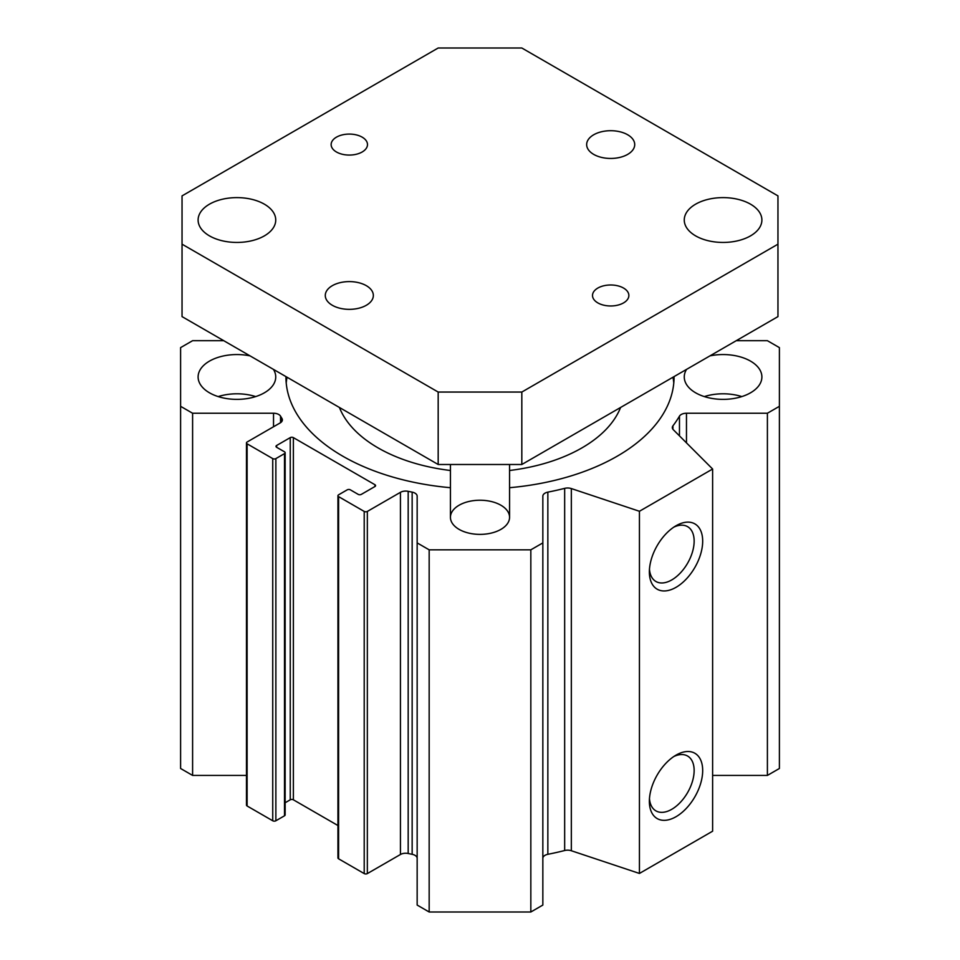 <?xml version="1.0" encoding="UTF-8"?>
<svg xmlns="http://www.w3.org/2000/svg" width="960" height="960" viewBox="0 0 960 960"><rect width="100%" height="100%" fill="white"/><g stroke="black" fill="none" stroke-linecap="round" stroke-linejoin="round"><path stroke-width="1.44" d="M542.844 858.348A7.392 4.272 180 0 1 547.848 854.304A210.696 121.644 0 0 0 564.66 850.524A7.392 4.272 180 0 1 571.332 850.74L639.432 873.444L712.62 831.192L712.62 469.02L639.432 511.272L571.332 488.568A7.392 4.272 0 0 0 564.66 488.364A210.696 121.644 180 0 1 547.848 492.132A7.392 4.272 0 0 0 542.844 496.176L542.844 542.904L530.832 549.828L429.168 549.828L417.156 542.904L417.156 496.176A7.392 4.272 0 0 0 412.152 492.132A210.696 121.644 180 0 1 408.18 491.328A7.392 4.272 0 0 0 400.44 492.324L367.344 511.428A2.22 1.284 180 0 1 364.212 511.428L338.592 496.632A2.22 1.284 180 0 1 337.944 495.732A2.22 1.284 180 0 1 338.592 494.82L347.22 489.84A2.22 1.284 180 0 1 350.364 489.84L358.2 494.376A2.22 1.284 0 0 0 361.332 494.376L374.928 486.528A2.22 1.284 0 0 0 375.576 485.616A2.22 1.284 0 0 0 374.928 484.716L293.376 437.628A2.22 1.284 0 0 0 290.244 437.628L276.648 445.476A2.22 1.284 0 0 0 276 446.388A2.22 1.284 0 0 0 276.648 447.288L284.496 451.812A2.22 1.284 180 0 1 285.144 452.724A2.22 1.284 180 0 1 284.496 453.624L275.868 458.604A2.22 1.284 180 0 1 272.736 458.604L247.116 443.82A2.22 1.284 180 0 1 246.468 442.908A2.22 1.284 180 0 1 247.116 442.008L280.2 422.904A7.392 4.272 0 0 0 282.372 419.892A7.392 4.272 0 0 0 281.928 418.428A210.696 121.644 180 0 1 280.536 416.148A7.392 4.272 0 0 0 273.528 413.244L192.6 413.244L180.6 406.32L180.6 347.616L192.6 340.692L223.752 340.692M417.156 542.904L417.156 905.064L429.168 912L530.832 912L542.844 905.064L542.844 542.904M337.944 495.732L337.944 857.904A2.22 1.284 0 0 0 338.592 858.804L364.212 873.588A2.22 1.284 0 0 0 367.344 873.588L400.44 854.496A7.392 4.272 180 0 1 408.18 853.5A210.696 121.644 0 0 0 412.152 854.304A7.392 4.272 180 0 1 417.156 858.348M285.144 802.752L290.244 799.8A2.22 1.284 180 0 1 293.376 799.8L337.944 825.528M246.468 442.908L246.468 805.08A2.22 1.284 0 0 0 247.116 805.992L272.736 820.776A2.22 1.284 0 0 0 275.868 820.776L284.496 815.796A2.22 1.284 0 0 0 285.144 814.896L285.144 452.724M180.6 406.32L180.6 768.492L192.6 775.416L246.468 775.416M712.62 775.416L767.4 775.416L779.4 768.492L779.4 406.32L767.4 413.244L686.472 413.244A7.392 4.272 0 0 0 679.464 416.148A210.696 121.644 180 0 1 672.936 425.844A7.392 4.272 0 0 0 672.312 427.56A7.392 4.272 0 0 0 673.296 429.696L712.62 469.02M286.224 383.004A194.064 112.044 180 0 1 287.028 377.22M672.972 377.22A194.064 112.044 180 0 1 673.776 383.004M450.432 487.704A194.064 112.044 180 0 1 342.78 456.192A194.064 112.044 180 0 1 285.936 376.968A194.064 112.044 180 0 1 285.936 376.596M674.064 376.596A194.064 112.044 180 0 1 674.064 376.968A194.064 112.044 180 0 1 509.568 487.704M339.42 407.472A144.156 83.232 0 0 0 378.06 447.888A144.156 83.232 0 0 0 450.432 470.496M509.568 470.496A144.156 83.232 0 0 0 581.94 447.888A144.156 83.232 0 0 0 620.58 407.472M459.096 529.38A29.568 17.076 180 0 1 450.432 517.308A29.568 17.076 180 0 1 480 500.232A29.568 17.076 180 0 1 509.568 517.308A29.568 17.076 180 0 1 491.316 533.076A29.568 17.076 180 0 1 459.096 529.38M704.316 396.588A38.808 22.404 180 0 1 741.828 396.588M709.932 355.884A38.808 22.404 180 0 1 761.892 376.968A38.808 22.404 180 0 1 737.928 397.668A38.808 22.404 180 0 1 695.628 392.808A38.808 22.404 180 0 1 684.264 376.968A38.808 22.404 180 0 1 686.556 369.384M218.172 396.588A38.808 22.404 180 0 1 255.684 396.588M273.444 369.384A38.808 22.404 180 0 1 275.736 376.968A38.808 22.404 180 0 1 251.772 397.668A38.808 22.404 180 0 1 209.484 392.808A38.808 22.404 180 0 1 198.108 376.968A38.808 22.404 180 0 1 250.068 355.884M649.368 571.932A37.704 21.768 -60 0 1 676.032 525.756A37.704 21.768 -60 0 1 702.684 541.152A37.704 21.768 -60 0 1 676.032 587.328A37.704 21.768 -60 0 1 649.368 571.932M649.464 569.304A31.668 18.276 120 0 0 655.932 581.496A31.668 18.276 120 0 0 687.588 563.22A31.668 18.276 120 0 0 687.588 526.656A31.668 18.276 120 0 0 673.8 527.148M649.368 801.312A37.704 21.768 -60 0 1 676.032 755.136A37.704 21.768 -60 0 1 702.684 770.52A37.704 21.768 -60 0 1 676.032 816.708A37.704 21.768 -60 0 1 649.368 801.312M649.464 798.684A31.668 18.276 120 0 0 655.932 810.876A31.668 18.276 120 0 0 687.588 792.588A31.668 18.276 120 0 0 687.588 756.036A31.668 18.276 120 0 0 673.8 756.528M639.432 873.444L639.432 511.272M530.832 912L530.832 549.828M429.168 912L429.168 549.828M192.6 775.416L192.6 413.244M736.248 340.692L767.4 340.692L779.4 347.616L779.4 406.32M767.4 775.416L767.4 413.244M336.456 137.16A18.18 10.488 180 0 1 356.268 134.88A18.18 10.488 180 0 1 367.488 144.576A18.18 10.488 180 0 1 362.16 151.992A18.18 10.488 180 0 1 342.36 154.272A18.18 10.488 180 0 1 331.14 144.576A18.18 10.488 180 0 1 336.456 137.16M597.84 288.06A18.18 10.488 180 0 1 617.64 285.78A18.18 10.488 180 0 1 628.86 295.476A18.18 10.488 180 0 1 623.544 302.904A18.18 10.488 180 0 1 603.732 305.172A18.18 10.488 180 0 1 592.512 295.476A18.18 10.488 180 0 1 597.84 288.06M593.7 134.772A24.024 13.872 180 0 1 619.884 131.76A24.024 13.872 180 0 1 634.716 144.576A24.024 13.872 180 0 1 610.692 158.448A24.024 13.872 180 0 1 586.656 144.576A24.024 13.872 180 0 1 593.7 134.772M332.328 285.672A24.024 13.872 180 0 1 358.512 282.66A24.024 13.872 180 0 1 373.344 295.476A24.024 13.872 180 0 1 349.308 309.348A24.024 13.872 180 0 1 325.284 295.476A24.024 13.872 180 0 1 332.328 285.672M777.96 244.176L777.96 316.608L521.82 464.496L438.18 464.496L182.04 316.608L182.04 244.176L438.18 392.052L521.82 392.052L777.96 244.176L777.96 195.888L521.82 48L438.18 48L182.04 195.888L182.04 244.176M264.372 235.872A38.808 22.404 180 0 1 222.072 240.732A38.808 22.404 180 0 1 198.108 220.032A38.808 22.404 180 0 1 236.928 197.616A38.808 22.404 180 0 1 275.736 220.032A38.808 22.404 180 0 1 264.372 235.872M750.516 235.872A38.808 22.404 180 0 1 708.228 240.732A38.808 22.404 180 0 1 684.264 220.032A38.808 22.404 180 0 1 723.072 197.616A38.808 22.404 180 0 1 761.892 220.032A38.808 22.404 180 0 1 750.516 235.872M521.82 464.496L521.82 392.052M438.18 464.496L438.18 392.052M571.332 850.74L571.332 488.568M564.66 850.524L564.66 488.364M547.848 854.304L547.848 492.132M412.152 854.304L412.152 492.132M408.18 853.5L408.18 491.328M400.44 854.496L400.44 492.324M367.344 873.588L367.344 511.428M364.212 873.588L364.212 511.428M338.592 858.804L338.592 496.632M374.928 486.528L374.928 484.716M293.376 799.8L293.376 437.628M290.244 799.8L290.244 437.628M276.648 447.288L276.648 445.476M284.496 815.796L284.496 453.624M275.868 820.776L275.868 458.604M272.736 820.776L272.736 458.604M247.116 805.992L247.116 443.82M281.928 421.344L281.928 418.428M280.536 422.7L280.536 416.148M273.528 426.756L273.528 413.244M686.472 442.86L686.472 413.244M679.464 435.864L679.464 416.148M672.936 429.276L672.936 425.844M450.432 464.496L450.432 517.308M509.568 464.496L509.568 517.308"/></g></svg>
